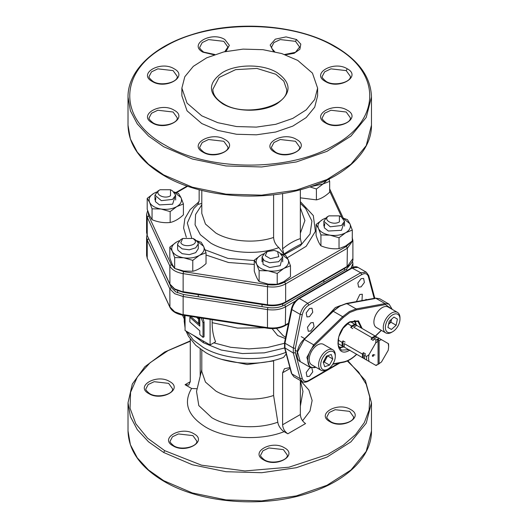 <?xml version="1.0" encoding="UTF-8"?>
<svg xmlns="http://www.w3.org/2000/svg" width="528" height="528" viewBox="0 0 528 528"><rect width="100%" height="100%" fill="white"/><g stroke="black" fill="none" stroke-linecap="round" stroke-linejoin="round"><path stroke-width="0.79" d="M156.559 191.994L153.826 193.354L156.394 192.146M174.22 192.146L180.979 197.551L178.556 193.512L173.983 191.928M183.407 203.96L180.979 197.551C182.371 201.003 180.972 204.019 176.781 206.606L183.407 203.96L183.407 214.85C178.999 218.948 174.583 221.503 170.155 222.499C164.102 223.12 158.07 222.189 152.051 219.694L149.629 215.655L147.2 209.246L147.2 198.363L149.629 202.402L152.051 208.811L152.051 219.694M176.781 206.606C172.3 209.022 167.079 209.834 161.106 209.029L170.155 211.616L176.781 206.606M170.155 211.616L170.155 222.499M152.051 208.811L161.106 209.029C155.232 207.999 151.411 205.795 149.629 202.402C148.236 198.957 149.635 195.941 153.826 193.354L147.2 198.363M155.859 197.571L155.371 201.61L159.469 204.897L172.61 204.197L174.748 197.571M327.129 179.995L323.037 183.982L329.663 181.335L328.911 179.124M309.883 186.892L316.411 188.984L323.037 183.982L310.457 186.701M329.663 181.335L329.663 192.218C325.235 196.337 320.819 198.891 316.411 199.874L300.346 197.842M316.411 199.874L316.411 188.984M199.808 317.783L199.808 326.113L189.862 317.255L190.905 316.655M201.109 317.592L203.016 322.799L203.016 337.372L199.808 334.514L199.808 330.805L189.862 321.948L189.862 317.255M202.963 318.272L204.059 322.199L204.059 336.765L203.016 337.372M198.554 323.473L199.808 324.581M160.09 189.737L158.004 190.945L154.975 195.162L161.35 200.666L172.61 199.373L175.633 195.162L172.61 190.945L170.518 189.737L170.518 195.763C164.116 199.835 153.034 193.439 160.09 189.737L170.518 189.737M190.278 339.082L190.278 381.698L188.747 385.077L185.064 384.707L191.591 388.483L197.175 388.747M182.371 315.071L182.919 316.001M191.591 388.483C183.058 402.937 187.73 415.8 205.61 427.06C225.608 439.039 260.35 441.078 284.117 431.66C281.351 430.129 278.157 425.654 277.82 422.176L273.603 395.472L273.616 360.479M201.795 350.15L201.795 371.461L205.445 382.054L215.84 391.037C230.505 399.782 255.479 401.702 273.603 395.472M186.014 331.049L188.47 336.277L195.73 345.292L205.663 352.579C226.406 364.815 259.585 366.696 283.569 357.41L286.222 353.925M264.62 327.809L237.554 328.099L212.164 322.681L212.164 319.697M212.164 322.681C212.157 329.881 213.305 336.244 215.609 341.774L210.098 344.956L185.064 330.502L185.064 315.5M210.098 319.374L210.098 344.956M311.533 291.014L321.196 285.437M356.387 301.613L359.819 294.492L362.327 294.241L361.984 300.584M310.774 322.806L313.282 322.562L314.048 326.581L310.774 331.003L308.266 331.247L307.494 327.228L310.774 322.806M361.112 278.672L363.62 278.421L364.393 282.44L361.112 286.862L358.604 287.107L357.839 283.087L361.112 278.672M311.81 367.778L312.754 371.884L309.474 376.306L306.966 376.55L306.2 372.53L309.474 368.115L311.032 367.627M309.474 308.484L311.982 308.233L312.754 312.253L309.474 316.675L306.966 316.925L306.2 312.906L309.474 308.484M322.786 321.057L335.293 307.606L340.646 305.507M374.18 298.346L368.346 276.56C367.29 273.53 365.112 272.857 361.792 274.54L308.794 305.138C305.481 307.283 303.296 310.477 302.247 314.728L295.363 348.361L295.363 352.724L302.247 378.411C303.296 381.44 305.481 382.114 308.794 380.431L338.745 363.139M287.826 433.798C284.658 431.614 282.916 428.604 282.605 424.769L300.346 414.526C300.656 418.361 302.392 421.377 305.56 423.562L287.826 433.798L284.117 431.66M300.346 380.503L300.346 414.526M289.885 367.6L284.44 368.729L282.605 372.781L282.605 424.769M276.461 328.363L283.285 335.795L285.648 337.154M285.364 338.567L277.688 335.537L272.105 328.634M200.191 376.226L200.191 349.001M148.817 393.598C161.627 401.742 183.784 388.951 169.679 381.553C156.869 373.408 134.713 386.199 148.817 393.598M263.558 459.848C276.375 467.993 298.531 455.202 284.427 447.803C271.61 439.659 249.46 452.45 263.558 459.848M193.928 433.798C181.117 425.66 158.961 438.451 173.065 445.85C185.876 453.988 208.032 441.197 193.928 433.798M329.809 421.601C342.626 429.739 364.782 416.948 350.678 409.55C337.861 401.412 315.704 414.203 329.809 421.601M347.305 360.994L358.637 372.128L366.201 384.278L369.732 397.03L369.118 409.939L364.366 422.558L355.654 434.452L343.273 445.21L327.657 454.456L288.974 467.201L244.906 470.943L201.498 465.168L164.716 450.668L147.583 438.194L135.815 423.786L130.046 408.217L130.574 392.297L137.372 376.867L150.077 362.736L168.029 350.645L190.278 341.233M259.116 270.626L268.171 270.844C262.304 269.815 258.476 267.604 256.694 264.218L259.116 270.626L259.116 281.51C257.499 279.583 255.882 276.098 254.272 271.062L254.272 260.179L256.694 264.218C255.301 260.773 256.7 257.75 260.891 255.169L254.272 260.179M263.624 253.803L260.891 255.169L263.459 253.961M281.285 253.961L288.05 259.367L285.622 255.328L281.048 253.744M288.05 259.367C289.436 262.819 288.037 265.835 283.846 268.415L290.473 265.775L288.05 259.367M290.473 265.775L290.473 276.659L283.846 281.668L277.22 284.315L268.171 284.097L259.116 281.51M277.22 284.315L277.22 273.425L283.846 268.415C279.371 270.838 274.144 271.649 268.171 270.844L277.22 273.425M262.924 259.38L263.056 264.37L269.696 267.551L280.216 265.67L281.82 259.38M328.97 215.866L339.405 215.866L339.405 221.885C332.996 225.958 321.915 219.562 328.97 215.866L326.885 217.067L323.855 221.285L330.231 226.796L341.491 225.502L344.513 221.285L341.491 217.067L339.405 215.866M199.148 189.724L199.148 200.66L197.868 204.442L201.795 203.425M273.603 194.746L273.603 237.455C273.88 241.435 275.629 244.814 278.863 247.599L283.886 254.107L282.605 248.846L282.605 193.499M283.886 254.107C290.255 249.876 296.162 246.464 301.627 243.87L300.346 238.61C294.419 240.504 288.512 243.916 282.605 248.846M300.346 238.61L300.346 189.724M201.755 115.823L187.044 103.112L181.876 88.117L184.8 76.738L193.314 66.343L206.686 57.823L223.773 51.916L243.091 49.117L262.984 49.685L281.741 53.559L297.739 60.41L312.451 73.121L317.612 88.117L314.695 99.488L306.174 109.883L292.802 118.404L275.715 124.318L256.397 127.109L236.504 126.548L217.754 122.674L201.755 115.823M181.876 88.117L181.876 95.825L187.044 110.821L201.755 123.532L217.754 130.383L236.504 134.257L256.397 134.818L275.715 132.026L292.802 126.113L306.174 117.592L314.695 107.197L317.612 95.825L317.612 88.117M325.347 122.852C338.804 131.399 362.069 117.968 347.259 110.2C333.802 101.653 310.543 115.084 325.347 122.852M325.347 81.451C338.804 89.998 362.069 76.567 347.259 68.798C333.802 60.251 310.543 73.682 325.347 81.451M285.463 54.793L294.116 53.321L299.884 49.309L300.802 44.128L296.551 39.527L286.051 36.907L275.299 39.171L270.164 45.071L273.445 51.394M226.043 51.394L229.357 45.329L224.849 39.527C211.391 30.974 188.126 44.405 202.937 52.173L214.031 54.793M274.646 152.123C288.097 160.67 311.362 147.239 296.551 139.471C283.1 130.924 259.835 144.355 274.646 152.123M202.937 152.123C216.394 160.67 239.653 147.239 224.849 139.471C211.391 130.924 188.126 144.355 202.937 152.123M152.229 122.852C165.686 131.399 188.951 117.968 174.141 110.2C160.684 101.653 137.425 115.084 152.229 122.852M152.229 81.451C165.686 89.998 188.951 76.567 174.141 68.798C160.684 60.251 137.425 73.682 152.229 81.451M334.772 46.735C381.381 72.29 381.381 119.361 334.772 144.916C290.512 171.824 208.982 171.824 164.716 144.916C118.114 119.361 118.114 72.29 164.716 46.735C208.982 19.826 290.512 19.826 334.772 46.735M300.346 201.63L313.315 215.589L315.374 231.389L306.161 246.312L287.258 257.796M254.272 264.436L228.518 262.508L206.032 255.011M186.351 237.343L183.592 228.01L184.886 218.572L190.159 209.609L199.082 201.67M339.035 237.739L345.662 232.729C341.187 235.151 335.96 235.957 329.987 235.158L339.035 237.739L339.035 248.622C332.99 249.249 326.951 248.318 320.932 245.824C319.315 243.89 317.698 240.405 316.081 235.369L316.081 224.486L318.509 228.532L320.932 234.94L329.987 235.158C324.119 234.128 320.291 231.917 318.509 228.532C317.117 225.08 318.516 222.064 322.707 219.476L316.081 224.486M325.439 218.117L322.707 219.476L325.274 218.275M343.101 218.275L349.859 223.681C351.252 227.126 349.853 230.142 345.662 232.729L352.288 230.089L349.859 223.681L347.437 219.635L342.863 218.051M324.74 223.694L324.251 227.733L328.35 231.026L341.491 230.32L343.636 223.694M352.288 230.089L352.288 240.973L345.662 245.982L339.035 248.622M320.932 245.824L320.932 234.94M274.283 250.45L277.589 251.552L278.758 256.694L270.461 258.68L265.247 255.664L267.155 251.552L274.283 250.45M267.155 251.552L265.069 252.76L262.046 256.971L264.178 260.601L269.696 262.733L278.659 261.703L282.698 256.971L279.675 252.76L277.589 251.552M182.714 238.491L180.629 239.692L177.599 243.91L177.956 245.454L182.193 248.866L189.275 249.823L195.697 247.843L198.257 243.91L197.908 242.365L195.235 239.692L193.149 238.491L195.056 240.398C197.96 245.639 182.827 247.982 180.807 242.603L182.714 238.491L193.149 238.491M373.052 354.869L373.567 355.199L373.052 356.182L372.53 355.819L373.052 354.869M169.825 247.111L172.253 251.156C170.861 247.705 172.26 244.688 176.451 242.101L169.825 247.111L169.825 258.001L172.253 264.409L174.676 268.448L174.676 257.565L183.731 257.783L192.779 260.363L199.406 255.354L206.032 252.714L203.603 246.305L201.181 242.26L196.607 240.676M179.183 240.742L176.451 242.101L179.018 240.9M196.845 240.9L203.603 246.305C204.996 249.751 203.597 252.773 199.406 255.354C194.931 257.776 189.704 258.581 183.731 257.783C177.863 256.753 174.035 254.542 172.253 251.156L174.676 257.565M192.779 260.363L192.779 271.247L183.731 271.036L174.676 268.448M206.032 252.714L206.032 263.597C201.604 267.716 197.188 270.263 192.779 271.247M177.599 248.708L177.956 250.272L182.2 253.691L189.295 254.641L195.71 252.648L198.257 248.708M190.502 316.345L198.521 323.492L199.564 322.885L199.564 318.443L198.521 319.044L198.521 323.492M196.541 317.282L198.521 319.044M356.209 325.083L354.321 320.615M338.857 347.404L343.669 346.804L352.836 352.097M338.052 340.012L342.131 342.368L342.976 340.897L342.976 346.401L337.894 343.471L343.669 346.804M342.131 345.913L342.131 342.368M345.068 342.104L342.976 340.897M342.976 346.401L345.068 347.609M344.216 343.57L362.472 354.11L363.323 352.645L363.323 358.149L344.216 347.12L344.216 343.57M362.472 357.661L362.472 354.11M366.544 356.459L368.953 354.704L375.692 343.028L378.068 341.174L378.068 364.393L375.692 365.29L366.544 360.01L366.544 356.459L364.564 355.318L365.409 353.846L363.323 352.645M363.323 358.149L366.544 360.01M368.953 361.396L368.524 358.294L368.953 354.704M374.867 354.994L373.058 354.592L372.266 355.964L373.065 356.44L373.811 354.803L374.867 354.994M375.692 365.29L353.687 352.585M377.025 365L376.009 365.475M371.092 339.181L371.943 337.715L375.019 335.94L375.863 336.428L371.092 339.181L373.184 340.388L374.029 338.917L376.009 340.065L378.068 338.765L379.111 340.573L381.493 339.676L388.232 343.57L388.661 346.672L388.232 350.269L381.493 361.944L378.068 364.393M377.025 339.365L378.068 341.174L378.068 338.765L379.084 338.29L381.493 339.676M379.111 340.573L379.111 363.792M388.555 343.754L388.661 346.672M364.564 358.862L364.564 355.318M376.009 340.065L375.692 343.028M371.943 337.715L353.687 327.175L356.756 325.4L355.522 324.68L350.75 327.433L352.836 328.64M350.75 327.433L351.595 325.967L347.516 323.611M351.595 325.967L354.671 324.192L350.434 321.743M354.671 324.192L355.522 324.68M375.019 335.94L356.756 325.4M374.029 338.917L377.104 337.141L375.863 336.428M379.084 338.29L377.104 337.141M198.521 317.585L198.521 318.8L197.505 317.427M199.564 317.744L198.521 318.8M379.711 298.749L375.395 298.122L346.421 303.448L339.623 306.068L332.911 311.223L303.937 339.352C296.927 345.833 294.466 358.67 300.274 361.647L309.659 367.066L306.874 357.43L313.672 344.83L314.365 345.602L343.339 317.473L349.899 312.431L356.466 309.896L385.44 304.57L385.084 303.6L389.096 304.168L379.711 298.749L375.698 298.181L385.084 303.6L356.11 308.926L346.718 303.508L339.992 306.101L332.904 311.447M356.11 354.539L356.466 354.367C352.09 358.565 347.714 361.093 343.339 361.944L342.646 362.307M362.155 328.515L358.466 320.846L349.899 321.763C334.085 330.02 334.085 360.076 349.899 350.077M339.214 348.058L343.853 346.909M361.304 328.02L357.898 321.374L349.602 322.192L343.081 328.244L338.758 336.818L338.092 345.035L341.299 350.123L348.764 349.747M356.393 325.189L355.067 320.595M327.485 355.793L332.772 359.014L331.254 354.526L326.469 356.129L323.209 362.215A5.986 3.458 120 0 0 325.928 359.047A5.986 3.458 120 0 0 326.957 355.964M329.492 351.496A10.329 5.96 120 0 0 320.846 363.007A10.329 5.96 120 0 0 326.489 369.739A10.329 5.96 120 0 0 327.994 369.046A10.329 5.96 120 0 0 335.293 356.4A10.329 5.96 120 0 0 329.492 351.496M335.293 356.4L335.293 355.192A11.801 6.818 120 0 0 332.851 349.793A11.801 6.818 120 0 0 328.667 349.589A11.801 6.818 120 0 0 319.612 359.66A11.801 6.818 120 0 0 321.044 370.234A11.801 6.818 120 0 0 325.228 370.438A11.801 6.818 120 0 0 326.951 369.653L327.994 369.046M332.851 349.793L323.459 344.368A11.801 6.818 120 0 0 319.275 344.17A11.801 6.818 120 0 0 310.22 354.242A11.801 6.818 120 0 0 311.659 364.815L321.044 370.234M323.209 362.215L324.727 366.703L329.512 365.099L324.298 362.089L323.281 362.432M332.772 359.014L329.512 365.099M327.558 356.004L324.298 362.089M385.612 325.208A10.329 5.96 120 0 0 392.674 331.703A10.329 5.96 120 0 0 399.742 321.334A10.329 5.96 120 0 0 399.98 319.057A10.329 5.96 120 0 0 393.611 314.365A10.329 5.96 120 0 0 385.612 325.208M399.98 319.057L399.98 317.849A11.801 6.818 120 0 0 397.531 312.444A11.801 6.818 120 0 0 389.453 314.622A11.801 6.818 120 0 0 383.559 324.885A11.801 6.818 120 0 0 385.73 332.891A11.801 6.818 120 0 0 391.631 332.303L392.674 331.703M397.531 312.444L388.146 307.025A11.801 6.818 120 0 0 380.061 309.203A11.801 6.818 120 0 0 374.167 319.46A11.801 6.818 120 0 0 376.339 327.472L385.73 332.891M390.931 322.225L388.601 324.311A5.986 3.458 120 0 0 391.538 319.222L390.931 322.225L396.152 325.235L397.393 319.057L393.914 317.097L389.202 321.308L387.961 327.479L391.433 329.446L396.152 325.235M387.968 327.446L391.433 329.446M203.016 322.799L204.059 322.199M190.278 381.698L185.064 384.707M201.795 369.547L196.528 391.466L198.805 405.596L211.754 417.661C228.551 427.7 257.426 429.673 277.82 422.176M273.603 360.914L247.249 364.544L221.694 359.35M186.892 331.558L193.413 340.131L203.372 347.516C224.539 360.202 261.413 362.261 286.394 352.143M347.233 270.402L346.342 269.306L284.605 304.953L285.648 306.761C280.454 309.566 274.395 310.504 267.472 309.573L183.137 296.525L183.52 294.499L175.745 291.905L171.257 287.417L148.368 237.996M288.512 323.176L285.648 324.832C280.454 327.637 274.395 328.574 267.472 327.644L183.137 314.596L183.137 296.525L174.702 293.713L169.831 288.842L147.233 240.148L146.593 237.343L146.593 255.413L147.233 258.218L147.233 240.148L148.658 238.729M267.854 328.02L267.472 327.644L267.472 309.573L267.854 307.54L183.52 294.499M284.605 304.953C279.82 307.54 274.237 308.398 267.854 307.54M183.52 314.978L174.702 311.784L169.831 306.913L147.233 258.218L169.924 307.316C172.168 311.48 176.623 314.12 183.295 315.229L267.63 328.277C274.322 329.188 280.223 328.264 285.338 325.505L285.648 306.761L295.475 301.085M169.924 307.316L169.831 288.842L171.257 287.417M352.895 267.241L352.895 263.432L350.929 268.27M351.325 263.267L346.342 269.306M308.794 380.431L308.491 381.11L340.012 362.908M302.247 378.411L300.194 378.701L293.311 353.014L293.311 348.025L300.194 314.391C301.409 309.494 303.93 305.811 307.751 303.329L360.749 272.732L366.287 272.184L368.729 275.576L368.346 276.56M293.872 376.761L291.43 373.369L293.872 376.768L302.221 381.586L300.194 378.701L291.845 373.883L284.962 348.196L284.962 343.207L291.845 309.573L300.194 314.391L302.247 314.728M295.363 352.724L293.311 353.014L284.546 347.688L291.43 373.369M295.363 348.361L293.311 348.025L284.962 343.207L284.929 342.335M308.794 305.138L307.751 303.329L299.402 298.511L352.407 267.914L357.938 267.366L366.287 272.184M361.792 274.54L360.749 272.732L351.668 267.841C354.341 266.515 356.433 266.356 357.938 267.366M291.812 308.702L291.845 309.573C293.06 304.676 295.581 300.986 299.402 298.511L298.67 298.439C294.961 300.828 292.545 304.352 291.41 309.005L284.526 342.639L284.546 347.688M282.605 372.781L290.11 368.452M284.632 347.992L264.33 352.843L242.398 353.555L221.285 350.044L203.372 342.705L203.28 341.015M213.754 342.844L230.69 347.299L248.846 348.896L267.399 347.53L284.407 343.319M203.372 342.705L193.42 335.326M185.064 322.179L184.397 319.143M185.064 326.99L184.16 318.668M300.346 406.157L302.966 391.466L300.346 380.563M302.584 420.763L309.976 411.035L312.134 400.481L308.867 390.02L300.458 380.569M145.966 388.78L148.21 384.523L154.163 381.698L168.637 383.361L172.524 388.78C173.725 394.139 157.265 398.732 149.549 393.525C146.507 391.024 145.312 389.446 145.966 388.78M326.964 416.783L329.201 412.52L335.161 409.695L349.635 411.358L353.522 416.783C354.724 422.143 338.263 426.73 330.548 421.529C327.499 419.027 326.304 417.443 326.964 416.783M283.384 449.605L287.272 455.03C288.473 460.39 272.012 464.977 264.297 459.776C261.248 457.274 260.053 455.69 260.713 455.03L262.951 450.773L268.91 447.949L283.384 449.605M170.214 441.032L172.458 436.768L178.411 433.943L192.885 435.607L196.772 441.032C197.974 446.391 181.513 450.978 173.798 445.777C170.755 443.276 169.561 441.692 170.214 441.032M164.716 450.668L163.673 452.476L148.533 441.824L137.287 429.673L130.363 416.493L128.02 402.778L128.02 430.973L130.363 444.682L137.287 457.862L148.533 470.012L163.673 480.665L163.977 481.338C140.587 467.491 128.601 450.701 128.02 430.973M163.673 480.665L192.364 492.947L225.997 499.897L261.677 500.907L296.327 495.898L326.964 485.298L350.955 470.012L366.227 451.374L371.468 430.973L371.468 402.778L366.227 423.179L350.955 441.824L326.964 457.103L296.327 467.709L261.677 472.718L225.997 471.709L192.364 464.759L163.673 452.476M147.655 210.599L146.593 214.454L146.593 232.518L147.325 235.732L169.831 284.024L174.702 288.895L183.52 292.09M146.593 232.518L147.233 235.33L147.233 217.259L148.658 215.833L148.183 212.104M147.325 235.732L169.924 284.427L169.831 265.954L171.257 264.528L148.658 215.833M267.854 305.131L267.472 304.748L267.472 286.684L267.854 284.651L183.52 271.61L183.137 273.636L267.472 286.684C274.395 287.615 280.454 286.678 285.648 283.873L284.605 282.064C279.82 284.645 274.237 285.509 267.854 284.651M146.593 214.454L147.233 217.259L169.831 265.954C171.897 269.881 176.332 272.441 183.137 273.636L183.137 291.707L267.472 304.748C274.395 305.679 280.454 304.748 285.648 301.943L285.648 283.873L347.384 248.226L346.342 246.418L284.605 282.064M198.046 204.277L193.822 208.527L187.328 223.034L191.605 237.811M205.029 249.797L227.944 258.41L254.272 260.581M278.863 247.599C257.908 255.413 228.07 253.427 210.738 243.065L200.31 234.676L195.076 224.803L195.591 214.487L201.795 204.798M300.346 207.86L304.907 220.546L300.346 233.231M201.795 190.403L201.795 213.444L205.445 224.037L215.84 233.02C230.505 241.771 255.479 243.685 273.603 237.455M212.857 89.318L219.074 77.491L235.627 69.643L256.938 68.435L275.827 74.263L283.82 81.167L286.631 89.318C288.849 106.418 244.563 117.566 223.357 103.699C216.414 99.502 212.909 94.71 212.857 89.318M222.618 103.778C236.742 112.358 262.753 112.358 276.87 103.778C291.74 93.337 291.74 82.896 276.87 72.455C262.753 63.868 236.742 63.868 222.618 72.455C207.748 82.896 207.748 93.337 222.618 103.778M322.285 117.731L324.647 113.236L330.937 110.253L346.216 112.009L350.321 117.731C351.549 123.46 334.217 128.251 326.086 122.773C322.859 120.133 321.592 118.45 322.285 117.731M322.285 76.329L324.647 71.834L330.937 68.851L346.216 70.607L350.321 76.329C351.549 82.058 334.217 86.849 326.086 81.378C322.859 78.731 321.592 77.048 322.285 76.329M347.259 68.798L346.216 70.607M274.692 51.671L271.913 48.622L271.583 47.058L273.946 42.557L280.236 39.58L295.508 41.336L299.614 47.058L295.423 52.318L284.638 54.503M296.551 39.527L295.508 41.336M214.85 54.503L203.676 52.1C200.449 49.454 199.181 47.777 199.874 47.058L202.237 42.557L208.527 39.58L223.799 41.336L227.905 47.058L224.796 51.671M271.583 147.002L273.946 142.507L280.236 139.524L295.508 141.28L299.614 147.002C300.841 152.731 283.516 157.522 275.378 152.051C272.158 149.404 270.89 147.721 271.583 147.002M199.874 147.002L202.237 142.507L208.527 139.524L223.799 141.28L227.905 147.002C229.139 152.731 211.807 157.522 203.676 152.051C200.449 149.404 199.181 147.721 199.874 147.002M149.167 117.731L151.529 113.236L157.819 110.253L173.098 112.009L177.203 117.731C178.431 123.46 161.106 128.251 152.968 122.773C149.741 120.133 148.474 118.45 149.167 117.731M149.167 76.329L151.529 71.834L157.819 68.851L173.098 70.607L177.203 76.329C178.431 82.058 161.106 86.849 152.968 81.378C149.741 78.731 148.474 77.048 149.167 76.329M163.673 174.913L192.364 187.196L225.997 194.146L261.677 195.155L296.327 190.146L326.964 179.546L350.955 164.261L366.227 145.622L371.468 125.222C371.824 150.889 346.586 175.415 308.524 187.334C262.812 202.514 200.792 197.505 163.977 175.586L163.673 174.913L148.533 164.261L137.287 152.11L130.363 138.93L128.02 125.222L128.02 97.027L130.363 110.741L137.287 123.922L148.533 136.072L163.673 146.725L192.364 159.007L225.997 165.957L261.677 166.967L296.327 161.957L326.964 151.351L350.955 136.072L366.227 117.427L371.468 97.027C370.894 77.299 358.901 60.509 335.511 46.662C298.921 24.889 237.422 19.78 191.776 34.657C153.278 46.49 127.657 71.174 128.02 97.027M284.09 254.74L300.373 245.744L310.068 233.996L311.916 221.027L305.666 208.527L300.346 203.339M183.52 271.61L175.072 268.607M174.484 268.204L171.257 264.528M176.444 192.72L187.664 186.239M350.526 242.517L346.342 246.418M329.663 191.143L341.774 217.239M347.081 266.97C351.43 263.842 353.364 261.056 352.895 258.614L347.384 266.297L285.648 301.943L285.338 302.617L347.081 266.97L347.384 248.226L352.895 240.544L352.169 237.336M315.539 367.052L314.365 367.27C305.587 369.508 305.587 353.503 314.365 345.602M343.339 361.944L333.01 363.845M343.339 317.473L342.646 316.701L313.672 344.83L304.28 339.412L333.26 311.276L342.646 316.701L349.378 311.527L356.11 308.926L356.466 309.896M300.274 361.647L297.488 352.011L304.28 339.412M375.005 298.544L346.031 303.871M381.249 330.304L375.283 336.092M385.44 304.57L391.921 309.21M154.975 195.162L154.975 199.98M175.633 195.162L175.633 199.98M352.895 263.432L352.493 261.023M147.002 234.934L146.593 237.343M285.338 325.505L288.394 323.743M147.325 258.621L146.593 255.413M302.221 381.586C303.679 382.595 305.771 382.437 308.491 381.11M374.794 298.228L368.729 275.576M298.67 298.439L351.668 267.841M182.53 315.104A73.036 73.036 0 0 0 185.064 320.437M184.16 315.929L185.064 320.245M185.064 327.961L184.16 320.74M190.278 340.89L164.624 352.044L144.844 366.742L132.323 384.047L128.02 402.778M371.468 402.778L365.376 380.576L347.853 360.743M371.468 430.973C371.824 456.641 346.586 481.166 308.524 493.086C262.812 508.266 200.792 503.257 163.977 481.338M323.855 221.285L323.855 226.103M323.855 280.375L323.855 282.289M344.513 221.285L344.513 226.103M344.513 268.455L344.513 270.362M169.924 284.427L175.006 289.568L183.295 292.34L267.63 305.389C274.322 306.299 280.223 305.375 285.338 302.617M163.977 175.586C140.587 161.74 128.601 144.949 128.02 125.222M371.468 125.222L371.468 97.027M175.903 192.529L187.13 186.054M329.663 188.839L343.273 218.176M352.895 240.544L352.895 258.614M262.04 256.971L262.04 261.815M262.04 304.524L262.04 306.643M282.698 256.971L282.698 261.815M282.698 303.884L282.698 305.903M177.599 243.91L177.599 248.747M177.599 290.816L177.599 292.835M198.257 243.91L198.257 248.754M198.257 294.657L198.257 296.776M356.717 354.341L356.453 354.592C351.998 358.882 347.497 361.475 342.949 362.366L332.765 364.241M316.001 367.323L313.975 367.693L309.659 367.066M381.394 330.383L375.428 336.178M392.238 309.388L389.096 304.168M295.126 350.156L297.323 351.43M301.244 336.653L304.676 338.633M365.93 299.31L366.65 299.726"/></g></svg>
